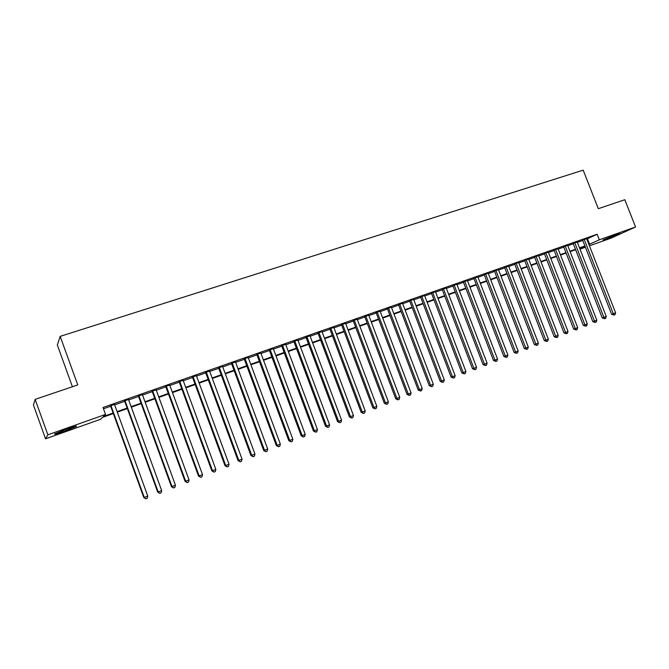 <?xml version="1.0" encoding="UTF-8"?>
<svg xmlns="http://www.w3.org/2000/svg" width="669" height="669" viewBox="0 0 669 669"><rect width="100%" height="100%" fill="white"/><g stroke="black" fill="none" stroke-linecap="round" stroke-linejoin="round"><path stroke-width="1" d="M66.281 429.247C74.468 426.429 77.78 425.534 76.224 426.563L64.918 431.062C56.714 433.897 53.369 434.8 54.883 433.771L66.281 429.247M616.55 234.451L619.904 233.59L606.432 239.084L603.028 239.962L616.55 234.451M72.411 386.749L57.325 344.987L60.177 336.365L583.192 170.143L598.303 208.695L624.821 199.722L635.55 226.983L611.215 238.08L589.422 245.816M585.417 247.237L579.99 249.161M575.984 250.582L575.633 249.713L570.13 251.661M113.32 413.542L102.482 417.389L100.501 419.312L45.559 438.805L47.867 434.817L105.518 414.429L103.427 416.461L113.128 413.024M47.867 434.817L35.139 399.368L33.45 405.079L45.559 438.805M114.491 404.411L110.51 405.807M128.515 399.493L124.534 400.89M142.397 394.618L138.408 396.023M156.12 389.801L152.131 391.206M169.7 385.035L165.703 386.439M183.139 380.318L179.133 381.723M196.427 375.652L192.421 377.065M209.581 371.036L205.567 372.449M222.593 366.47L218.579 367.883M235.471 361.954L231.449 363.359M248.207 357.48L244.193 358.893M260.818 353.056L256.796 354.47M273.303 348.674L269.281 350.088M285.655 344.334L281.632 345.748M297.881 340.044L293.858 341.458M309.99 335.796L305.959 337.209M321.973 331.59L317.934 333.003M333.831 327.425L329.8 328.847M345.572 323.303L341.541 324.724M357.204 319.222L353.165 320.643M368.711 315.183L364.68 316.604M380.109 311.185L376.078 312.599M391.398 307.222L387.359 308.643M402.579 303.3L398.54 304.721M413.643 299.419L409.604 300.833M424.606 295.564L420.567 296.986M435.46 291.759L431.43 293.173M446.215 287.979L442.184 289.401M456.868 284.241L452.829 285.663M467.414 280.545L463.383 281.958M477.867 276.874L473.836 278.287M488.219 273.245L484.189 274.658M498.472 269.64L494.441 271.054M508.632 266.078L504.61 267.491M518.701 262.541L514.678 263.954M528.677 259.045L524.655 260.45M538.553 255.575L534.539 256.988M548.346 252.138L544.332 253.543M558.055 248.726L554.041 250.139M567.672 245.356L563.658 246.761M577.196 242.011L573.191 243.416M586.78 239.059L597.133 234.242L103.009 407.488L105.518 414.429M103.478 408.784L110.678 406.259M114.65 404.862L124.693 401.333M128.682 399.928L138.567 396.458M142.556 395.061L152.289 391.641M156.278 390.236L165.862 386.874M169.859 385.469L179.292 382.158M183.289 380.753L192.58 377.492M196.586 376.087L205.726 372.876M209.732 371.471L218.73 368.31M222.744 366.896L231.608 363.785M235.622 362.372L244.344 359.312M248.366 357.898L256.955 354.888M260.977 353.475L269.431 350.506M273.454 349.093L281.783 346.166M285.814 344.752L294.009 341.867M298.039 340.454L306.109 337.619M310.14 336.206L318.093 333.413M322.124 332L329.951 329.248M333.982 327.835L341.692 325.126M345.731 323.712L353.316 321.045M357.355 319.623L364.831 316.997M368.862 315.584L376.229 313M380.26 311.578L387.51 309.036M391.549 307.615L398.691 305.114M402.721 303.693L409.754 301.226M413.793 299.804L420.717 297.371M424.756 295.957L431.572 293.557M435.611 292.144L442.326 289.786M446.365 288.364L452.98 286.048M457.011 284.626L463.525 282.343M467.564 280.921L473.978 278.672M478.009 277.25L484.331 275.034M488.362 273.621L494.592 271.43M498.622 270.017L504.752 267.859M508.774 266.446L514.821 264.33M518.843 262.917L524.797 260.826M528.819 259.413L534.682 257.356M538.704 255.943L544.474 253.911M548.488 252.506L554.183 250.507M558.197 249.094L563.8 247.129M567.814 245.715L573.325 243.784M577.339 242.37L582.774 240.464M586.646 238.691L582.632 240.104M35.139 399.368L77.746 384.943L60.177 336.365M597.133 234.242L599.315 239.803L635.55 226.983M588.921 244.528L599.315 239.803M117.108 411.619L127.143 408.065M131.124 406.652L141.008 403.156M144.989 401.743L154.723 398.298M158.712 396.884L168.287 393.497M172.284 392.084L181.709 388.739M185.706 387.326L194.988 384.039M198.986 382.618L208.126 379.39M212.132 377.968L221.121 374.782M225.135 373.361L233.991 370.225M238.005 368.803L246.719 365.717M250.741 364.296L259.321 361.252M263.343 359.83L271.79 356.836M275.812 355.415L284.133 352.471M288.155 351.041L296.35 348.139M300.381 346.718L308.442 343.858M312.473 342.428L320.418 339.618M324.448 338.188L332.267 335.42M336.298 333.99L344 331.264M348.031 329.834L355.624 327.149M359.654 325.719L367.122 323.077M371.153 321.647L378.512 319.046M382.543 317.616L389.793 315.049M393.824 313.619L400.957 311.093M404.996 309.663L412.02 307.18M416.051 305.75L422.975 303.3M427.006 301.87L433.821 299.453M437.852 298.031L444.567 295.648M448.598 294.226L455.213 291.885M459.243 290.455L465.758 288.147M469.789 286.717L476.203 284.45M480.225 283.02L486.547 280.788M490.569 279.358L496.791 277.158M500.822 275.728L506.951 273.554M510.974 272.132L517.012 269.992M521.034 268.57L526.98 266.463M531.002 265.041L536.856 262.967M540.87 261.546L546.64 259.497M550.662 258.075L556.34 256.068M560.354 254.646L565.949 252.665M569.963 251.243L575.474 249.286M579.488 247.873L584.915 245.949M579.847 248.801L585.082 246.376L579.647 248.291M566.116 253.083L560.522 255.073M556.508 256.495L550.821 258.502M546.807 259.932L541.037 261.972M537.023 263.394L531.169 265.468M527.147 266.898L521.201 269.005M517.179 270.427L511.141 272.567M507.119 273.997L500.989 276.163M496.967 277.593L490.745 279.793M486.714 281.223L480.401 283.464M476.37 284.894L469.956 287.16M465.925 288.59L459.411 290.898M455.38 292.328L448.774 294.669M444.743 296.099L438.028 298.474M433.997 299.904L427.182 302.321M423.143 303.751L416.227 306.201M412.196 307.631L405.163 310.123M401.132 311.553L393.999 314.079M389.968 315.509L382.718 318.076M378.687 319.506L371.328 322.115M367.298 323.545L359.83 326.188M355.799 327.618L348.214 330.302M344.175 331.732L336.474 334.467M332.443 335.897L324.624 338.665M320.593 340.095L312.649 342.904M308.626 344.334L300.557 347.194M296.526 348.624L288.339 351.526M284.317 352.948L275.996 355.9M271.974 357.321L263.519 360.315M259.505 361.745L250.917 364.781M246.903 366.211L238.189 369.296M234.175 370.718L225.319 373.854M221.305 375.276L212.316 378.462M208.31 379.883L199.17 383.12M195.172 384.541L185.89 387.828M181.893 389.249L172.468 392.586M168.471 393.999L158.896 397.394M154.907 398.808L145.181 402.253M141.192 403.666L131.316 407.17M127.336 408.583L117.292 412.137M587.491 238.808L589.632 244.277M573.116 243.24L602.251 317.942L606.256 316.47L577.213 242.002M582.565 239.928L611.6 314.279L613.272 313.728L584.221 239.351M615.605 312.816L614.97 314.698L614.033 315.066L613.272 313.728L615.605 312.816L586.579 238.524M614.033 315.066L611.6 314.279M66.457 429.189L64.299 429.958M61.289 431.079L69.484 428.143M606.256 316.47L605.621 318.369L604.676 318.737L603.898 317.399L574.755 242.671M604.676 318.737L602.251 317.942M563.591 246.585L592.809 321.638L594.448 321.095L565.205 246.025M596.815 320.167L596.179 322.073L595.234 322.441L594.448 321.095L596.815 320.167L567.605 245.18M595.234 322.441L592.809 321.638M553.965 249.963L583.284 325.368L584.907 324.833L555.571 249.403M587.298 323.896L586.663 325.811L585.71 326.188L584.907 324.833L587.298 323.896L557.988 248.55M585.71 326.188L583.284 325.368M544.265 253.367L573.676 329.131L575.273 328.604L545.845 252.815M577.69 327.659L577.054 329.583L576.093 329.959L575.273 328.604L577.69 327.659L548.279 251.962M576.093 329.959L573.676 329.131M534.464 256.804L563.975 332.928L565.556 332.418L536.028 256.26M567.998 331.456L567.362 333.388L566.392 333.764L565.556 332.418L567.998 331.456L538.486 255.399M566.392 333.764L563.975 332.928M524.58 260.274L554.191 336.766L555.747 336.256L526.118 259.739M558.205 335.294L557.578 337.226L556.591 337.611L555.747 336.256L558.205 335.294L528.602 258.861M556.591 337.611L554.191 336.766M514.603 263.778L544.307 340.63L545.845 340.136L516.125 263.243M548.329 339.158L547.702 341.098L546.707 341.491L545.845 340.136L548.329 339.158L518.634 262.365M546.707 341.491L544.307 340.63M504.535 267.307L534.339 344.535L535.852 344.05L506.032 266.78M538.361 343.063L537.734 345.012L536.73 345.405L535.852 344.05L538.361 343.063L508.565 265.894M536.73 345.405L534.339 344.535M494.374 270.878L524.279 348.482L525.767 347.997L495.846 270.36M528.301 347.01L527.674 348.959L526.662 349.36L525.767 347.997L528.301 347.01L498.405 269.465M526.662 349.36L524.279 348.482M484.113 274.474L514.118 352.454L515.59 351.986L485.569 273.964M518.141 350.982L517.522 352.948L516.501 353.349L515.59 351.986L518.141 350.982L488.144 273.061M516.501 353.349L514.118 352.454M473.761 278.103L503.866 356.477L505.312 356.008L475.191 277.61M507.888 355.005L507.269 356.97L506.241 357.371L505.312 356.008L507.888 355.005L477.791 276.69M506.241 357.371L503.866 356.477M463.308 281.774L493.513 360.524L494.935 360.073L464.721 281.281M497.544 359.052L496.916 361.034L495.88 361.444L494.935 360.073L497.544 359.052L467.347 280.361M495.88 361.444L493.513 360.524M452.762 285.479L483.06 364.622L484.465 364.179L454.142 284.994M487.091 363.15L486.472 365.132L485.418 365.542L484.465 364.179L487.091 363.15L456.793 284.057M485.418 365.542L483.06 364.622M442.109 289.217L472.506 368.753L473.886 368.318L443.463 288.74M476.545 367.281L475.927 369.271L474.865 369.689L473.886 368.318L476.545 367.281L446.148 287.795M474.865 369.689L472.506 368.753M431.354 292.989L461.861 372.926L463.216 372.499L432.684 292.52M465.892 371.454L465.273 373.453L464.202 373.871L463.216 372.499L465.892 371.454L435.394 291.575M464.202 373.871L461.861 372.926M420.5 296.793L451.107 377.132L452.436 376.722L421.805 296.342M455.137 375.66L454.527 377.676L453.44 378.094L452.436 376.722L455.137 375.66L424.531 295.38M453.44 378.094L451.107 377.132M409.537 300.64L440.244 381.389L441.548 380.987L410.816 300.197M444.283 379.917L443.664 381.932L442.577 382.359L441.548 380.987L444.283 379.917L413.576 299.227M442.577 382.359L440.244 381.389M398.465 304.529L429.281 385.678L430.56 385.294L399.719 304.086M433.311 384.215L432.701 386.239L431.597 386.665L430.56 385.294L433.311 384.215L402.504 303.116M431.597 386.665L429.281 385.678M387.292 308.451L418.209 390.019L419.455 389.642L388.513 308.016M422.239 388.547L421.629 390.579L420.517 391.014L419.455 389.642L422.239 388.547L391.323 307.038M420.517 391.014L418.209 390.019M376.003 312.415L407.02 394.401L408.249 394.033L377.199 311.988M411.059 392.929L410.448 394.969L409.328 395.412L408.249 394.033L411.059 392.929L380.042 310.993M409.328 395.412L407.02 394.401M364.605 316.412L395.73 398.824L396.926 398.465L365.776 316.002M399.769 397.353L399.159 399.401L398.03 399.845L396.926 398.465L399.769 397.353L368.644 314.99M398.03 399.845L395.73 398.824M353.09 320.451L384.324 403.29L385.495 402.947L354.236 320.05M388.363 401.818L387.761 403.875L386.607 404.327L385.495 402.947L388.363 401.818L357.129 319.029M386.607 404.327L384.324 403.29M341.466 324.532L372.809 407.797L373.946 407.471L342.578 324.139M376.839 406.334L376.237 408.399L375.083 408.851L373.946 407.471L376.839 406.334L345.505 323.11M375.083 408.851L372.809 407.797M329.725 328.646L361.168 412.355L362.28 412.037L330.804 328.27M365.207 410.891L364.605 412.965L363.434 413.425L362.28 412.037L365.207 410.891L333.756 327.233M363.434 413.425L361.168 412.355M317.867 332.811L349.419 416.963L350.489 416.653L318.912 332.443M353.449 415.491L352.856 417.573L351.668 418.041L350.489 416.653L353.449 415.491L321.898 331.398M351.668 418.041L349.419 416.963M305.884 337.017L337.544 421.612L338.589 421.311L306.904 336.658M341.575 420.149L340.981 422.231L339.785 422.699L338.589 421.311L341.575 420.149L309.914 335.604M339.785 422.699L337.544 421.612M293.783 341.265L325.552 426.304L326.564 426.028L294.761 340.914M329.583 424.84L328.989 426.939L327.785 427.416L326.564 426.028L329.583 424.84L297.814 339.844M327.785 427.416L325.552 426.304M281.557 345.555L313.435 431.053L314.413 430.786L282.502 345.221M317.466 429.59L316.872 431.697L315.659 432.174L314.413 430.786L317.466 429.59L285.579 344.142M315.659 432.174L313.435 431.053M269.206 349.887L301.192 435.845L302.137 435.594L270.117 349.561M305.223 434.382L304.629 436.497L303.4 436.982L302.137 435.594L305.223 434.382L273.228 348.474M303.4 436.982L301.192 435.845M256.72 354.261L288.824 440.687L289.736 440.453L257.607 353.951M292.846 439.232L292.261 441.356L291.023 441.841L289.736 440.453L292.846 439.232L260.751 352.856M291.023 441.841L288.824 440.687M244.118 358.693L276.322 445.587L277.2 445.362L244.963 358.392M280.344 444.124L279.767 446.256L278.513 446.75L277.2 445.362L280.344 444.124L248.132 357.279M278.513 446.75L276.322 445.587M231.374 363.158L263.695 450.53L264.539 450.321L232.185 362.874M267.717 449.075L267.14 451.215L265.869 451.717L264.539 450.321L267.717 449.075L235.396 361.753M265.869 451.717L263.695 450.53M218.504 367.674L250.934 455.53L251.736 455.33L219.273 367.406M254.948 454.075L254.379 456.225L253.091 456.726L251.736 455.33L254.948 454.075L222.518 366.269M253.091 456.726L250.934 455.53M205.492 372.24L238.039 460.581L238.808 460.397L206.228 371.981M242.053 459.126L241.476 461.284L240.179 461.794L238.808 460.397L242.053 459.126L209.506 370.835M240.179 461.794L238.039 460.581M192.346 376.856L225.001 465.683L225.729 465.524L193.04 376.614M229.015 464.236L228.447 466.402L227.134 466.92L225.729 465.524L229.015 464.236L196.352 375.451M227.134 466.92L225.001 465.683M179.058 381.514L211.83 470.842L212.516 470.692L179.71 381.288M215.836 469.395L215.267 471.57L213.946 472.097L212.516 470.692L215.836 469.395L183.055 380.109M213.946 472.097L211.83 470.842M165.628 386.23L198.509 476.06L199.161 475.927L166.247 386.013M202.515 474.614L201.954 476.796L200.616 477.323L199.161 475.927L202.515 474.614L169.625 384.826M200.616 477.323L198.509 476.06M152.047 390.997L185.054 481.329L185.664 481.212L152.624 390.788M189.051 479.89L188.491 482.081L187.136 482.617L185.664 481.212L189.051 479.89L156.044 389.592M187.136 482.617L185.054 481.329M138.332 395.805L171.448 486.664L172.017 486.564L138.859 395.622M175.437 485.217L174.885 487.425L173.514 487.96L172.017 486.564L175.437 485.217L142.321 394.409M173.514 487.96L171.448 486.664M124.459 400.672L157.692 492.05L158.219 491.966L124.944 400.505M161.681 490.611L161.129 492.819L159.749 493.362L158.219 491.966L161.681 490.611L128.44 399.276M159.749 493.362L157.692 492.05M110.435 405.598L143.785 497.493L144.261 497.427L110.878 405.439M147.765 496.055L147.222 498.28L145.825 498.831L144.261 497.427L147.765 496.055L114.416 404.201M145.825 498.831L143.785 497.493"/></g></svg>
